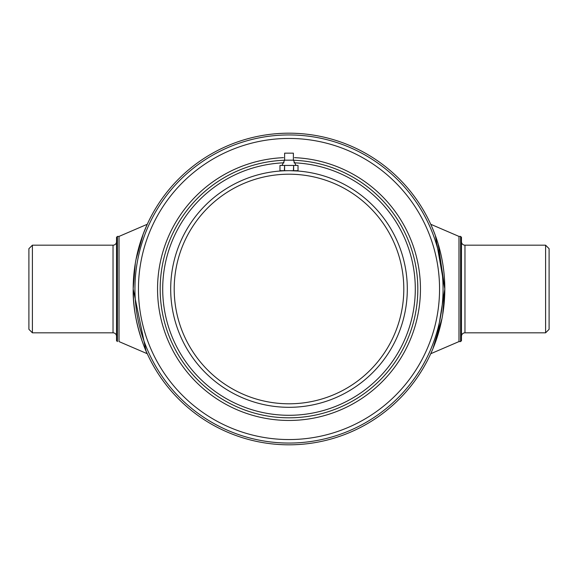 <?xml version="1.0" encoding="UTF-8"?>
<svg xmlns="http://www.w3.org/2000/svg" width="578" height="578" viewBox="0 0 578 578"><rect width="100%" height="100%" fill="white"/><g stroke="black" fill="none" stroke-linecap="round" stroke-linejoin="round"><path stroke-width="0.87" d="M289 133.186A155.814 155.814 0 0 1 444.814 289A155.814 155.814 0 0 1 289 444.814A155.814 155.814 0 0 1 133.186 289A155.814 155.814 0 0 1 289 133.186M289 134.941A154.059 154.059 0 0 1 443.059 289A154.059 154.059 0 0 1 289 443.059A154.059 154.059 0 0 1 134.941 289A154.059 154.059 0 0 1 289 134.941M289 138.445A150.555 150.555 0 0 1 439.555 289A150.555 150.555 0 0 1 289 439.555A150.555 150.555 0 0 1 138.445 289A150.555 150.555 0 0 1 289 138.445M294.52 157.664A131.452 131.452 0 0 1 420.423 291.76A131.452 131.452 0 0 1 289 420.452A131.452 131.452 0 0 1 157.577 291.76A131.452 131.452 0 0 1 283.48 157.664M133.186 289.087L133.489 298.747M133.243 293.256L133.193 290.676M133.54 278.48L133.287 283.458M133.258 284.275L133.215 286.002M133.2 286.652L133.186 289C132.463 322.69 147.282 354.285 147.267 353.729C147.339 354.393 132.456 322.726 133.186 289L146.017 350.925M116.532 336.324A3.504 3.504 0 0 0 113.028 332.82L32.404 332.82L28.9 329.316L28.9 248.685L32.404 245.18L113.028 245.18A3.504 3.504 0 0 0 116.532 241.676M117.413 236.416L117.413 341.584L116.532 340.702L116.532 237.298L117.413 236.416L119.017 236.416L147.267 224.271L143.214 234.003L136.003 259.515M32.404 332.82L32.404 245.18M461.468 241.676A3.504 3.504 0 0 0 464.972 245.18L545.596 245.18L545.596 332.82L464.972 332.82A3.504 3.504 0 0 0 461.468 336.324M458.983 341.584L458.983 236.416L460.587 236.416L461.468 237.298L461.468 340.702L460.587 341.584L458.983 341.584L430.733 353.729L432.965 348.599L441.997 318.485M545.596 245.18L549.1 248.685L549.1 329.316L545.596 332.82M460.587 236.416L460.587 341.584M146.277 351.518L147.267 353.729L119.017 341.584L119.017 236.416M135.331 263.221L133.186 289M435.357 235.535L444.814 289L438.102 243.75M435.371 235.578L432.987 229.452M432.041 227.212L431.636 226.28M432.019 227.168L434.085 232.175M442.669 314.779L444.814 289L436.824 338.267M293.386 160.251A128.822 128.822 0 0 1 417.807 291.189A128.822 128.822 0 0 1 289 417.822A128.822 128.822 0 0 1 160.193 291.189A128.822 128.822 0 0 1 284.614 160.251M293.985 162.808A126.293 126.293 0 0 1 415.271 291.493A126.293 126.293 0 0 1 289 415.293A126.293 126.293 0 0 1 162.729 291.493A126.293 126.293 0 0 1 284.015 162.808M289 170.691C280.518 170.893 280.518 170.893 289 170.691A118.309 118.309 0 0 1 407.309 289A118.309 118.309 0 0 1 289 407.309A118.309 118.309 0 0 1 170.691 289A118.309 118.309 0 0 1 289 170.691M297.764 171.016L290.416 170.705M295.445 170.871L290.25 170.698M289 403.798A114.798 114.798 0 0 1 174.202 289A114.798 114.798 0 0 1 289 174.202A114.798 114.798 0 0 1 403.798 289A114.798 114.798 0 0 1 289 403.798M293.378 160.178L284.622 160.178L284.622 153.163L293.378 153.163L293.378 160.178L296.008 165.438M293.638 165.438L293.393 170.691L284.607 170.691L284.607 165.438L284.362 170.691L279.976 170.691L279.976 165.438L298.024 165.438L298.024 170.691L293.638 170.691L293.638 165.438M113.028 332.82L113.028 245.18M464.972 245.18L464.972 332.82M458.983 236.416L430.733 224.271M284.622 160.178L281.992 165.438"/></g></svg>
